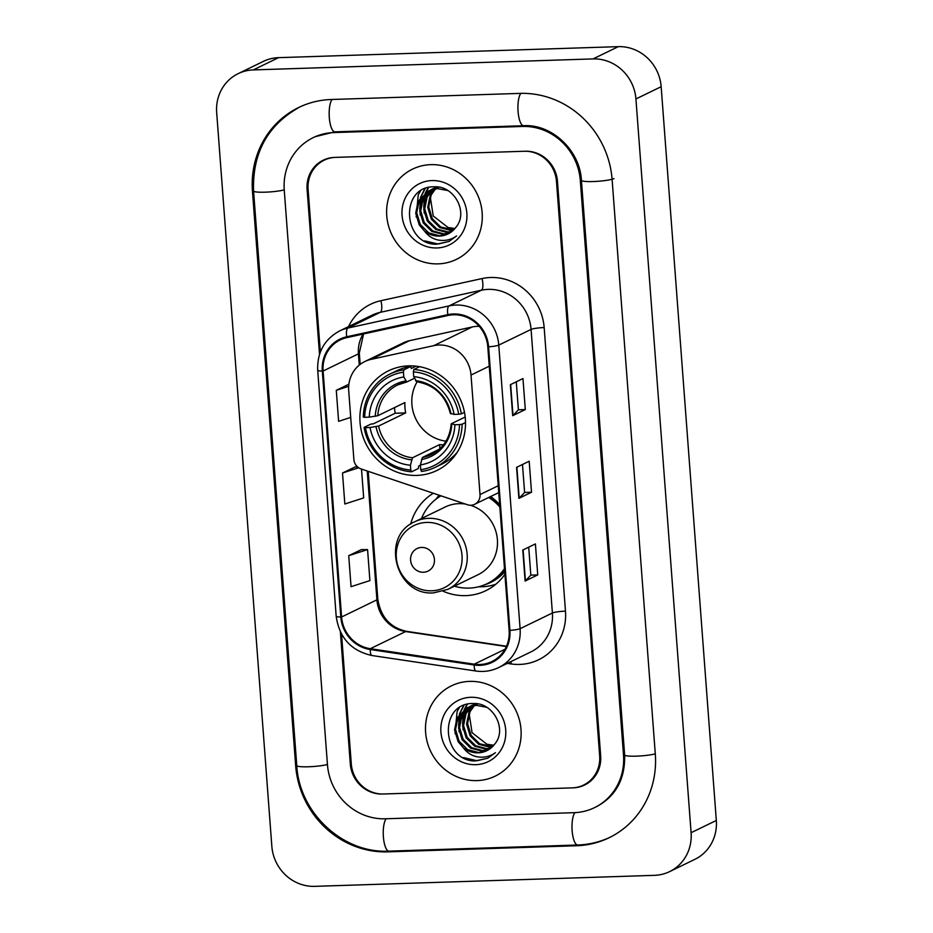 <?xml version="1.0" encoding="UTF-8"?>
<svg xmlns="http://www.w3.org/2000/svg" width="933" height="933" viewBox="0 0 933 933"><rect width="100%" height="100%" fill="white"/><g stroke="black" fill="none" stroke-linecap="round" stroke-linejoin="round"><path stroke-width="1.4" d="M438.895 345.012A31.36 29.541 -115.9 0 0 433.752 345.653L371.042 359.38A31.36 29.541 -115.9 0 0 364.815 361.538A31.36 29.541 -115.9 0 0 348.709 390.705L353.875 459.456A10.45 9.843 -115.9 0 0 361.141 468.961L467.41 504.73A10.45 9.843 -115.9 0 0 474.64 504.31A10.45 9.843 -115.9 0 0 480.017 494.583L471.025 375.054A31.36 29.541 -115.9 0 0 438.895 345.012M479.224 326.328A31.36 29.541 -115.9 0 0 477.369 326.328A31.36 29.541 -115.9 0 0 472.226 326.97L409.517 340.685A31.36 29.541 -115.9 0 0 403.289 342.854L364.815 361.538M433.32 493.254A55.397 52.19 -115.9 0 0 410.613 524.194M443.175 591.242A55.397 52.19 -115.9 0 0 465.742 595.627A55.397 52.19 -115.9 0 0 485.825 590.682A55.397 52.19 -115.9 0 0 504.905 574.331M408.584 365.864A55.397 52.19 -115.9 0 0 388.501 370.809A55.397 52.19 -115.9 0 0 361.899 433.145A55.397 52.19 -115.9 0 0 416.829 475.41A55.397 52.19 -115.9 0 0 436.912 470.477A55.397 52.19 -115.9 0 0 463.503 408.141A55.397 52.19 -115.9 0 0 408.584 365.864M499.668 504.73A55.397 52.19 -115.9 0 0 490.665 496.531M341.536 634.067L351.298 763.952A31.36 29.541 -115.9 0 0 383.44 793.995L572.197 787.872A31.36 29.541 -115.9 0 0 583.568 785.073A31.36 29.541 -115.9 0 0 599.674 755.905L556.465 181.305A31.36 29.541 -115.9 0 0 524.334 151.263L335.565 157.385A31.36 29.541 -115.9 0 0 324.206 160.173A31.36 29.541 -115.9 0 0 308.1 189.352L320.334 352.103M385.306 818.789L574.063 812.678A56.447 53.169 -115.9 0 0 594.531 807.64A56.447 53.169 -115.9 0 0 623.512 755.135L580.314 180.524A56.447 53.169 -115.9 0 0 522.468 126.456L333.699 132.579A56.447 53.169 -115.9 0 0 313.243 137.618A56.447 53.169 -115.9 0 0 284.25 190.122L327.46 764.722A56.447 53.169 -115.9 0 0 385.306 818.789M654.465 875.341A41.81 39.384 -115.9 0 0 669.626 871.609A41.81 39.384 -115.9 0 0 691.096 832.714L635.921 98.956A41.81 39.384 -115.9 0 0 593.073 58.907L253.298 69.917A41.81 39.384 -115.9 0 0 238.148 73.649A41.81 39.384 -115.9 0 0 216.678 112.543L271.841 846.301A41.81 39.384 -115.9 0 0 314.689 886.35L654.465 875.341M669.626 871.609L694.852 859.351A41.81 39.384 -115.9 0 0 716.322 820.457L661.159 86.699A41.81 39.384 -115.9 0 0 618.311 46.65L278.535 57.659A41.81 39.384 -115.9 0 0 263.374 61.391L238.148 73.649M576.547 845.741A89.895 84.681 -115.9 0 0 609.132 837.729A89.895 84.681 -115.9 0 0 655.304 754.097L612.106 179.498A89.895 84.681 -115.9 0 0 519.984 93.393L331.215 99.504A89.895 84.681 -115.9 0 0 298.63 107.528A89.895 84.681 -115.9 0 0 252.458 191.16L295.668 765.76A89.895 84.681 -115.9 0 0 387.79 851.864L576.547 845.741L578.098 844.995M430.731 164.651A50.172 47.268 -115.9 0 0 412.538 169.13A50.172 47.268 -115.9 0 0 388.443 225.588A50.172 47.268 -115.9 0 0 438.183 263.864A50.172 47.268 -115.9 0 0 456.377 259.397A50.172 47.268 -115.9 0 0 480.472 202.939A50.172 47.268 -115.9 0 0 430.731 164.651A50.172 47.268 -115.9 0 0 412.538 169.13A50.172 47.268 -115.9 0 0 388.443 225.588A50.172 47.268 -115.9 0 0 438.183 263.864A50.172 47.268 -115.9 0 0 456.377 259.397A50.172 47.268 -115.9 0 0 480.472 202.939A50.172 47.268 -115.9 0 0 430.731 164.651M469.579 681.382A50.172 47.268 -115.9 0 0 451.397 685.86A50.172 47.268 -115.9 0 0 427.302 742.306A50.172 47.268 -115.9 0 0 477.043 780.594A50.172 47.268 -115.9 0 0 495.225 776.128A50.172 47.268 -115.9 0 0 519.319 719.67A50.172 47.268 -115.9 0 0 469.579 681.382A50.172 47.268 -115.9 0 0 451.397 685.86A50.172 47.268 -115.9 0 0 427.302 742.306A50.172 47.268 -115.9 0 0 477.043 780.594A50.172 47.268 -115.9 0 0 495.225 776.128A50.172 47.268 -115.9 0 0 519.319 719.67A50.172 47.268 -115.9 0 0 469.579 681.382M453.52 314.794A33.448 31.512 64.1 0 1 487.796 346.831L509.126 630.416A33.448 31.512 64.1 0 1 491.948 661.532A33.448 31.512 64.1 0 1 474.256 664.191L370.319 648.703A33.448 31.512 64.1 0 1 341.595 616.993L323.098 371.019A33.448 31.512 64.1 0 1 340.277 339.904A33.448 31.512 64.1 0 1 346.924 337.606L448.038 315.471A33.448 31.512 64.1 0 1 453.52 314.794M453.461 313.966A34.288 32.293 -115.9 0 0 447.84 314.666L346.726 336.79A34.288 32.293 -115.9 0 0 322.305 371.042L340.802 617.016A34.288 32.293 -115.9 0 0 370.238 649.531L474.186 665.007A34.288 32.293 -115.9 0 0 509.919 630.381L488.589 346.808A34.288 32.293 -115.9 0 0 453.461 313.966M528.708 547.158L530.819 575.171L525.431 580.839A8.362 1.085 175.7 0 1 525.116 581.049L537.735 574.915L535.402 543.916L522.783 550.038L525.116 581.049M530.819 575.136L537.735 574.915M516.276 381.807L518.386 409.82L512.998 415.477A8.362 1.085 175.7 0 1 512.683 415.686L525.302 409.564L522.97 378.565L510.351 384.688L512.683 415.686M518.386 409.785L525.302 409.564M522.492 464.482L524.603 492.496L519.215 498.164A8.362 1.085 175.7 0 1 518.9 498.362L531.518 492.239L529.186 461.24L516.567 467.363L518.9 498.362M524.603 492.461L531.518 492.239M340.37 631.816L350.307 763.987A31.36 29.541 -115.9 0 0 382.437 794.03L573.189 787.837A31.36 29.541 -115.9 0 0 584.559 785.05A31.36 29.541 -115.9 0 0 600.665 755.87L557.456 181.27A31.36 29.541 -115.9 0 0 525.326 151.228L334.574 157.409A31.36 29.541 -115.9 0 0 323.203 160.208A31.36 29.541 -115.9 0 0 307.097 189.387L319.518 354.447M348.884 384.209L336.288 390.332L338.621 421.331L350.715 417.413M361.339 549.619L348.72 555.683L351.053 586.682L369.9 580.583L367.567 549.584L361.211 549.619M355.123 466.943L342.504 473.008L344.837 504.007L363.683 497.907L361.514 469.089M357.619 466.92L354.995 466.943M342.504 473.008L358.704 467.76M336.288 390.332L348.674 386.32M348.72 555.683L367.567 549.584M453.251 230.299L450.931 230.474L439.805 227.547L431.279 219.103L427.722 207.359L430.183 195.417L435.046 188.839M435.466 188.454L436.796 187.358M453.683 229.88L440.808 227.057L432.271 218.614L428.725 206.869L431.186 194.927L435.618 188.769M436.038 188.361L437.355 187.218M451.467 231.816L446.93 232.422L435.804 229.495L427.267 221.051L423.71 209.295L426.183 197.364L432.795 189.306M433.25 188.967L434.65 188.023M435.128 187.743L436.609 186.95M451.922 231.454L447.933 231.932L436.796 229.005L428.27 220.561L424.713 208.817L427.186 196.875L433.344 189.166M433.798 188.816L435.175 187.836M435.653 187.533L436.749 186.903M449.578 233.098L442.918 234.37L431.792 231.442L423.267 222.987L419.71 211.243L422.171 199.3L430.638 189.97M431.128 189.679L438.09 187.067M450.068 232.795L443.921 233.88L432.795 230.952L424.27 222.509L420.713 210.765L423.174 198.822L431.174 189.784M431.641 189.481L433.099 188.664M432.597 188.898L437.414 186.973M424.527 231.104A23.628 22.264 -115.9 0 0 439.373 236.096A23.628 22.264 -115.9 0 0 447.933 233.985A23.628 22.264 -115.9 0 0 455.736 227.489C468.786 212.829 454.488 185.772 434.708 186.798C399.394 185.515 402.473 244.213 436.049 244.259L448.901 241.507L456.564 235.967C451.21 239.804 445.204 241.169 438.568 240.096C432.9 239.046 428.224 236.049 424.527 231.104L419.255 224.935L415.71 213.191L418.171 201.248L428.597 190.845L437.414 188.618L447.723 190.519M448.085 233.915L439.921 235.827L428.783 232.9L420.258 224.445L416.701 212.701L419.174 200.758L429.098 190.6M428.597 190.845L438.405 188.128M454.942 228.527L448.038 227.489L433.215 215.978L430.3 196.968M448.038 227.489A23.628 22.264 -115.9 0 0 454.989 228.433M431.921 180.57A34.078 32.107 -115.9 0 0 402.065 215.313A34.078 32.107 -115.9 0 0 436.994 247.956A34.078 32.107 -115.9 0 0 466.85 213.214A34.078 32.107 -115.9 0 0 431.921 180.57M449.053 241.437L438.207 244.026L424.748 240.889M419.698 209.12L420.713 198.099M421.133 196.688L425.168 188.571M423.71 207.173L424.713 196.163M425.133 194.752L425.914 192.606M426.043 192.291L428.585 187.498M416.165 216.969L418.241 194.845L420.48 191.032M420.177 215.022L419.967 199.277M420.433 197.574L424.702 188.758M424.177 213.086L423.979 197.341M424.433 195.627L425.331 193.061M425.483 192.676L428.177 187.603M417.156 381.795A38.673 36.434 -115.9 0 0 445.986 441.157M420.386 465.264L418.66 466.092L418.322 468.518L411.57 471.795L410.788 470.034A49.752 46.872 -115.9 0 1 365.433 427.641L370.039 427.489A44.947 42.347 -115.9 0 0 410.427 465.24L412.503 457.765L439.606 444.598A38.673 36.434 -115.9 0 0 443.478 444.808M403.429 372.185L403.907 369.806A51.84 48.843 -115.9 0 0 390.052 374.005A51.84 48.843 -115.9 0 0 363.287 417.063L364.663 417.308A49.752 46.872 -115.9 0 1 403.429 372.185L403.791 376.967A44.947 42.347 -115.9 0 0 369.258 417.156L377.807 415.721L404.91 402.566A38.673 36.434 -115.9 0 0 405.692 412.899L378.588 426.054L370.039 427.489M414.45 378.273L406.8 381.982L397.726 384.921A38.673 36.434 -115.9 0 0 377.807 415.721M365.433 427.641L364.068 427.396L370.821 424.118L373.422 423.804L395.184 413.237A49.647 46.767 64.1 0 1 394.496 407.616M403.907 369.806L410.648 366.529L411.325 368.465L416.036 366.168M435.349 467.281A51.84 48.843 -115.9 0 0 462.127 424.223L459.491 424.585A49.752 46.872 -115.9 0 1 420.725 469.707L421.506 471.48A51.84 48.843 -115.9 0 0 435.349 467.281L442.102 463.993A51.84 48.843 -115.9 0 0 457.263 452.202M410.648 366.529A51.84 48.843 -115.9 0 0 396.805 370.728L390.052 374.005M465.52 422.567L462.127 424.223M364.068 427.396A51.84 48.843 -115.9 0 0 411.57 471.795M420.725 469.707L420.363 464.926A44.947 42.347 -115.9 0 0 454.896 424.737L459.491 424.585M410.427 465.24L410.788 470.034M369.258 417.156L364.663 417.308M454.896 424.737L451.432 423.699L465.182 417.016M439.361 449.216L422.439 457.438L420.363 464.926M406.8 381.982L403.791 376.967M421.436 459.502A40.201 37.88 -115.9 0 0 451.782 424.188L451.432 423.699M419.57 366.704L413.844 369.48L413.366 371.87A49.752 46.872 -115.9 0 1 458.721 414.252L461.345 413.879A51.84 48.843 -115.9 0 0 413.844 369.48M461.345 413.879L464.482 412.363M458.721 414.252L454.114 414.404A44.947 42.347 -115.9 0 0 413.727 376.652L413.366 371.87M450.651 413.366L454.114 414.404M413.727 376.652L416.736 381.667M395.184 413.237L405.692 412.899M439.606 444.598L439.909 448.715M423.454 572.244A12.537 11.814 -115.9 0 0 434.44 559.462A12.537 11.814 -115.9 0 0 421.588 547.438A12.537 11.814 -115.9 0 0 410.602 560.232A12.537 11.814 -115.9 0 0 423.454 572.244M465.415 504.065A37.623 35.454 -115.9 0 0 458.826 503.645A37.623 35.454 -115.9 0 0 445.193 507.004L414.952 521.687A37.623 35.454 -115.9 0 1 428.597 518.328A37.623 35.454 -115.9 0 1 465.905 547.041A37.623 35.454 -115.9 0 1 447.828 589.376L478.069 574.693A37.623 35.454 -115.9 0 0 497.277 538.376A37.623 35.454 -115.9 0 0 470.477 505.254M454.406 586.192A49.647 46.767 -115.9 0 0 469.101 588.105A49.647 46.767 -115.9 0 0 487.108 583.673A49.647 46.767 -115.9 0 0 504.473 568.617M499.843 507.016A49.647 46.767 -115.9 0 0 488.752 497.464M487.108 583.673L488.367 583.055A49.647 46.767 -115.9 0 0 504.555 569.666M499.68 504.835A49.647 46.767 -115.9 0 0 490.012 496.846M440.947 495.82A49.647 46.767 -115.9 0 0 421.529 518.491M495.808 584.245A54.347 51.198 64.1 0 1 481.755 586.775A54.347 51.198 64.1 0 1 480.577 586.799L478.396 586.822M435.863 499.248L437.227 497.546A54.347 51.198 64.1 0 1 439.198 495.236M439.501 496.694L440.446 495.656M492.099 747.03L489.79 747.205L478.652 744.277L470.127 735.834L466.57 724.09L469.042 712.147L473.894 705.57M474.326 705.185L475.655 704.088M492.531 746.61L479.655 743.788L471.13 735.344L467.573 723.6L470.045 711.657L474.477 705.488M474.897 705.091L476.203 703.949M490.326 748.546L485.778 749.152L474.652 746.225L466.127 737.77L462.57 726.026L465.031 714.083L471.643 706.024M472.098 705.686L473.498 704.753M473.976 704.462L475.457 703.68M490.781 748.184L486.781 748.663L475.655 745.735L467.118 737.292L463.573 725.547L466.034 713.605L472.203 705.896M472.646 705.546L474.034 704.567M474.5 704.263L475.608 703.634M488.425 749.829L481.778 751.1L470.652 748.173L462.115 739.717L458.558 727.973L461.03 716.031L469.497 706.701M469.975 706.409L476.95 703.797M488.915 749.526L482.781 750.61L471.643 747.683L463.118 739.239L459.561 727.483L462.033 715.553L470.022 706.514M470.5 706.211L471.958 705.395M471.457 705.628L476.262 703.704M463.386 747.834A23.628 22.264 -115.9 0 0 478.221 752.826A23.628 22.264 -115.9 0 0 486.793 750.715A23.628 22.264 -115.9 0 0 494.583 744.219C507.634 729.559 493.335 702.502 473.556 703.529C438.242 702.246 441.332 760.943 474.897 760.978L487.761 758.226L495.423 752.698C490.058 756.535 484.064 757.899 477.416 756.826C471.76 755.777 467.071 752.779 463.386 747.834L458.115 741.665L454.558 729.921L457.018 717.978L467.445 707.576L476.262 705.348L486.583 707.249M486.944 750.645L478.769 752.558L467.643 749.631L459.118 741.175L455.561 729.431L458.021 717.489L467.946 707.331M467.445 707.576L477.264 704.858M493.79 745.257L486.898 744.219L472.075 732.708L469.147 713.698M486.898 744.219A23.628 22.264 -115.9 0 0 493.837 745.164M470.78 697.289A34.078 32.107 -115.9 0 0 440.912 732.043A34.078 32.107 -115.9 0 0 475.842 764.687A34.078 32.107 -115.9 0 0 505.709 729.944A34.078 32.107 -115.9 0 0 470.78 697.289M487.901 758.156L477.055 760.757L463.608 757.619M458.558 725.851L459.561 714.83M459.981 713.418L464.016 705.301M462.558 723.903L463.573 712.882M463.993 711.471L464.762 709.337M464.891 709.022L467.433 704.228M455.024 733.7L457.1 711.576L459.328 707.762M459.024 731.752L458.826 716.008M459.281 714.305L463.561 705.488M463.036 729.804L462.826 714.06M463.281 712.357L464.179 709.791M464.342 709.407L467.025 704.322M433.752 345.653L472.226 326.97M371.042 359.38L409.517 340.685M480.017 494.583L498.245 485.731M471.025 375.054L489.254 366.202M655.293 753.852A16.724 2.169 175.7 0 1 636.644 756.138A16.724 2.169 175.7 0 1 624.632 754.949C625.25 779.067 615.838 796.327 596.42 806.718M611.033 836.808C600.549 841.869 589.446 844.598 577.737 845.006A16.724 5.166 -91.9 0 1 572.197 831.361A16.724 5.166 -91.9 0 1 574.926 812.643M577.737 845.006L388.979 851.129A16.724 5.166 -91.9 0 1 383.44 837.484A16.724 5.166 -91.9 0 1 386.157 818.766M388.979 851.129C343.006 853.765 299.19 812.83 296.776 765.573A16.724 2.169 -4.3 0 0 308.788 766.763A16.724 2.169 -4.3 0 0 327.436 764.477M296.776 765.573L253.566 190.973A16.724 2.169 -4.3 0 0 265.59 192.163A16.724 2.169 -4.3 0 0 284.238 189.877M332.066 99.481A16.724 5.166 88.1 0 0 329.361 118.199A16.724 5.166 88.1 0 0 334.9 131.845L523.658 125.722C551.426 123.832 579.964 150.026 581.422 180.349L624.632 754.949M520.836 93.37A16.724 5.166 88.1 0 0 518.118 112.088A16.724 5.166 88.1 0 0 523.658 125.722M613.996 178.576A16.724 2.169 175.7 0 1 595.627 181.434A16.724 2.169 175.7 0 1 581.422 180.349M716.322 820.457L691.096 832.714M278.535 57.659L253.298 69.917M618.311 46.65L593.073 58.907M661.159 86.699L635.921 98.956M389.329 851.118L387.79 851.864M296.752 765.235L295.668 765.76M253.543 190.624L252.458 191.16M624.597 754.599L623.512 755.135M335.25 131.833L333.699 132.579M524.008 125.71L522.468 126.456M581.399 179.999L580.314 180.524M348.534 326.597A52.26 49.239 64.1 0 1 380.921 300.694L482.034 278.57A52.26 49.239 64.1 0 1 544.161 327.565L565.48 611.15A10.45 1.365 -4.3 0 0 552.394 613.004L531.075 329.419A41.81 39.384 -115.9 0 0 488.227 289.37A41.81 39.384 -115.9 0 0 481.37 290.221L380.256 312.345A41.81 39.384 -115.9 0 0 371.952 315.226L339.659 330.912A41.81 39.384 64.1 0 1 347.962 328.031A10.45 3.417 77.7 0 0 346.726 336.79M565.48 611.15A52.26 49.239 64.1 0 1 519.693 664.424A52.26 49.239 64.1 0 1 511.004 663.923L507.295 663.375M530.924 651.899A41.81 39.384 -115.9 0 0 552.394 613.004L520.101 628.69A41.81 39.384 64.1 0 1 498.619 667.585L530.924 651.899M380.921 300.694A10.45 3.417 -102.3 0 1 380.256 312.345L347.962 328.031L449.076 305.907A41.81 39.384 64.1 0 1 455.922 305.056A41.81 39.384 64.1 0 1 498.77 345.105A10.45 1.365 175.7 0 1 488.589 346.808M447.84 314.666A10.45 3.417 77.7 0 1 449.076 305.907L481.37 290.221A10.45 3.417 -102.3 0 0 482.034 278.57M339.659 330.912C324.451 339.227 317.127 352.347 317.698 370.273A10.45 1.365 -4.3 0 0 322.305 371.042M340.802 617.016A10.45 1.365 175.7 0 1 336.183 616.235C339.274 637.799 351.216 650.896 371.999 655.526L475.935 671.014C483.9 672.145 491.458 671.002 498.619 667.585M370.238 649.531A10.45 2.951 98.5 0 0 371.999 655.526M474.186 665.007A10.45 2.951 98.5 0 0 475.935 671.014M509.919 630.381A10.45 1.365 -4.3 0 0 520.101 628.69L498.77 345.105L531.075 329.419A10.45 1.365 -4.3 0 1 544.161 327.565M511.144 661.497A10.45 2.951 -81.5 0 1 511.004 663.923M341.595 616.993L376.92 599.837A33.448 31.512 -115.9 0 0 405.645 631.548L506.351 646.557M370.319 648.703L405.645 631.548A18.812 5.306 -81.5 0 1 406.683 631.361L506.491 646.231M474.256 664.191L504.963 649.275M363.147 334.049A33.448 31.512 -115.9 0 0 358.424 353.864L359.275 365.095M323.098 371.019L358.424 353.864A18.812 2.449 -4.3 0 0 359.31 353.036L360.161 364.395M367.24 471.013L376.92 599.837A18.812 2.449 -4.3 0 0 377.795 599.009C380.641 616.993 390.274 627.781 406.683 631.361M519.215 498.164L516.882 467.211M512.998 415.477L510.666 384.536M525.431 580.839L523.11 549.887M378.588 426.054A38.673 36.434 -115.9 0 0 412.503 457.765M406.52 382.04A38.673 36.434 -115.9 0 0 397.726 384.921M376.011 426.649A40.201 37.88 -115.9 0 0 411.5 459.829M405.575 381.002A40.201 37.88 -115.9 0 0 375.229 416.316M422.439 457.438A38.673 36.434 -115.9 0 0 431.512 454.499C443.35 448.33 449.904 438.125 451.187 423.92M451.012 413.855A40.201 37.88 -115.9 0 0 415.512 380.676M431.734 590.799A34.568 32.562 -115.9 0 0 462.022 555.555A34.568 32.562 -115.9 0 0 426.591 522.433A34.568 32.562 -115.9 0 0 396.315 557.677A34.568 32.562 -115.9 0 0 431.734 590.799M484.04 585.014A50.114 47.21 -115.9 0 0 504.718 571.847M474.64 504.31L498.758 492.601M300.519 106.607C267.969 124.451 252.318 152.58 253.566 190.973M315.132 136.696L334.9 131.845M317.698 370.273L336.183 616.235M363.578 333.956L359.31 353.036M368.197 471.34L377.795 599.009M455.222 455.187L453.8 455.875M411.838 365.864L410.415 366.564M416.456 381.714C434.137 384.664 445.461 395.3 450.417 413.599M447.828 589.376L433.752 592.852C395.837 596.315 379.906 536.23 414.952 521.687"/></g></svg>
